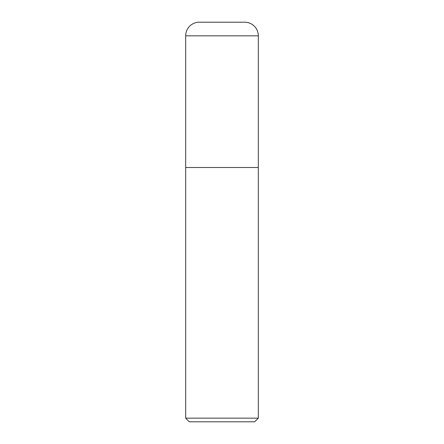 <?xml version="1.0" encoding="UTF-8"?>
<svg xmlns="http://www.w3.org/2000/svg" width="444" height="444" viewBox="0 0 444 444"><rect width="100%" height="100%" fill="white"/><g stroke="black" fill="none" stroke-linecap="round" stroke-linejoin="round"><path stroke-width="0.67" d="M258.325 418.165L258.325 35.825A13.625 13.625 0 0 0 244.705 22.2L199.295 22.2A13.625 13.625 0 0 0 185.675 35.825L185.675 418.165L189.305 421.8L254.695 421.8L258.325 418.165L185.675 418.165M185.675 167.51L258.325 167.51L185.675 167.51M185.675 35.825L258.325 35.825"/></g></svg>
